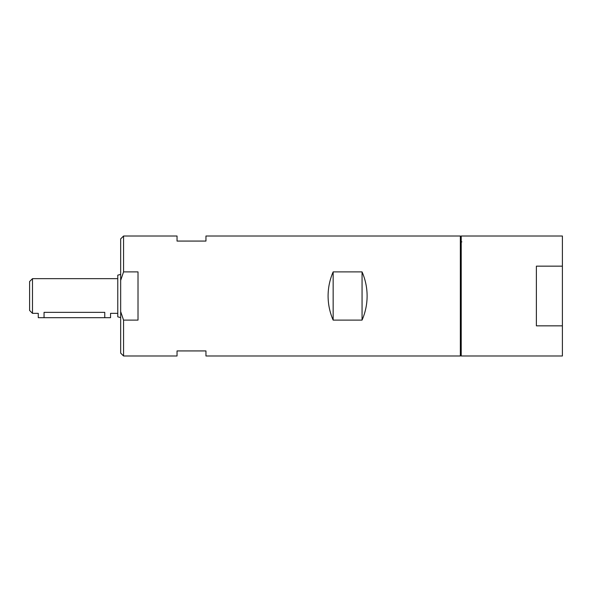 <?xml version="1.0" encoding="UTF-8"?>
<svg xmlns="http://www.w3.org/2000/svg" width="592" height="592" viewBox="0 0 592 592"><rect width="100%" height="100%" fill="white"/><g stroke="black" fill="none" stroke-linecap="round" stroke-linejoin="round"><path stroke-width="0.89" d="M461.893 241.869L460.347 241.869M120.664 280.416L120.664 238.902L123.558 236.016L177.038 236.016L177.038 241.07L205.949 241.07L205.949 236.016L460.347 236.016L460.347 355.984L205.949 355.984L205.949 350.93L177.038 350.93L177.038 355.984L123.558 355.984L123.558 320.109L120.664 311.584L120.664 280.416L123.558 271.891L138.01 271.891L138.01 320.109L123.558 320.109M123.558 236.016L123.558 271.891M120.664 311.584L120.664 353.098L123.558 355.984M562.4 266.156L562.4 236.016L461.22 236.016L461.22 355.984L562.4 355.984L562.4 325.844L536.382 325.844L536.382 266.156L562.4 266.156L562.4 325.844M333.148 271.891L362.06 271.891L362.06 320.109L333.148 320.109C329.803 312.421 328.116 304.384 328.086 296C328.116 287.616 329.803 279.579 333.148 271.891L333.148 320.109M362.06 271.891C365.405 279.579 367.092 287.616 367.114 296C367.092 304.384 365.405 312.421 362.06 320.109M32.493 313.346L29.6 310.452L29.6 281.548L32.493 278.654L32.493 313.346L38.273 313.346L38.273 317.682L44.052 317.682L44.052 312.354C36.6 313.434 36.6 313.434 44.052 312.354L104.762 312.354C112.221 313.434 112.221 313.434 104.762 312.354L104.762 317.682L110.549 317.682L110.549 313.346L117.771 313.346M44.052 317.682L104.762 317.682M120.664 274.392L117.771 275.162L117.771 316.838L120.664 317.608M461.22 350.131L460.347 350.131M32.493 278.654L117.771 278.654"/></g></svg>
